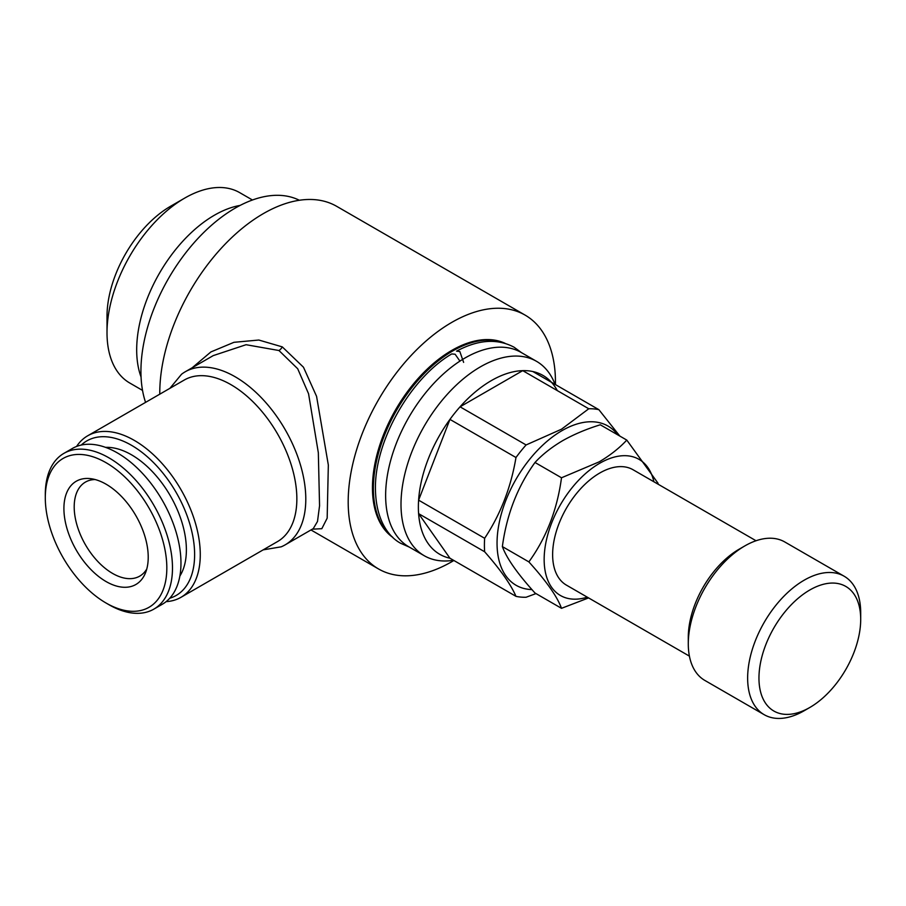 <?xml version="1.0" encoding="UTF-8"?>
<svg xmlns="http://www.w3.org/2000/svg" width="906" height="906" viewBox="0 0 906 906"><rect width="100%" height="100%" fill="white"/><g stroke="black" fill="none" stroke-linecap="round" stroke-linejoin="round"><path stroke-width="1.36" d="M409.286 547.088L400.848 543.374C388.391 536.828 376.047 519.851 375.446 489.648C374.257 441.482 410.373 378.119 451.743 353.929L455.118 354.235L459.625 360.701M463.623 362.366L459.829 351.517L456.556 351.154C478.108 339.591 497.292 338.289 514.098 347.225L521.528 352.672M141.053 376.987A109.92 63.465 -60 0 1 214.405 215.22A109.92 63.465 -60 0 1 240.101 205.424M107.01 332.706L107.01 316.387A89.932 51.925 -60 0 1 170.6 206.24L184.733 198.086A109.92 63.465 120 0 0 107.01 332.706A109.92 63.465 120 0 0 129.773 383.023L142.525 390.395M626.782 440.09L600.282 424.789C586.341 429.104 573.77 434.404 562.592 440.712C551.55 447.27 542.354 454.518 535.004 462.479C517.53 486.613 506.647 514.653 502.366 546.59C506.59 558.198 517.473 573.679 535.004 593.022L561.505 608.322C557.281 596.703 546.409 581.233 528.866 561.89C546.352 537.745 557.224 509.704 561.505 477.779L599.194 461.845C610.123 455.39 619.319 448.142 626.782 440.09L658.084 483.317M587.292 597.167A78.607 45.391 -60 0 1 544.506 552.094A78.607 45.391 -60 0 1 599.738 463.249A78.607 45.391 -60 0 1 653.905 481.788M588.583 597.915L561.505 608.322M689.421 656.137L566.431 585.129A66.614 38.46 -60 0 1 556.216 531.743A66.614 38.46 -60 0 1 599.738 473.034A66.614 38.46 -60 0 1 633.045 469.738L756.034 540.746M804.177 710.734L809.828 707.473L804.177 710.734A79.943 46.149 -60 0 1 764.2 714.698L704.845 680.429A79.943 46.149 -60 0 1 688.288 643.838L688.288 637.303A71.948 41.54 -60 0 1 739.171 549.183L744.823 545.922A79.943 46.149 -60 0 1 784.789 541.969L844.143 576.227A79.943 46.149 -60 0 1 860.7 612.83L860.7 619.353A71.948 41.54 -60 0 1 809.828 707.473A71.948 41.54 -60 0 1 758.956 678.096A71.948 41.54 -60 0 1 809.828 589.987A71.948 41.54 -60 0 1 860.7 619.353M688.288 643.838A79.943 46.149 -60 0 1 744.823 545.922L739.171 549.183M764.2 714.698A79.943 46.149 -60 0 1 751.946 650.633A79.943 46.149 -60 0 1 804.177 580.191A79.943 46.149 -60 0 1 844.143 576.227M449.942 558.221L418.606 513.645L484.642 551.765C500.418 569.648 510.859 584.517 515.978 596.341L449.942 558.221A103.261 59.615 -60 0 1 418.606 513.645A103.261 59.615 -60 0 1 418.606 500.157A103.261 59.615 -60 0 1 449.942 419.399A103.261 59.615 -60 0 1 460.055 406.817A103.261 59.615 -60 0 1 491.392 380.577A103.261 59.615 -60 0 1 522.728 370.645A103.261 59.615 -60 0 1 532.841 371.539A103.261 59.615 -60 0 1 557.337 390.622M453.532 560.293L452.06 560.497A112.253 64.813 -60 0 1 424.257 555.729A112.253 64.813 -60 0 1 407.043 465.786A112.253 64.813 -60 0 1 480.373 366.873A112.253 64.813 -60 0 1 536.499 361.313A112.253 64.813 -60 0 1 554.529 383.012L555.095 384.393M424.257 555.729L408.889 546.862A112.253 64.813 -60 0 1 391.675 456.918A112.253 64.813 -60 0 1 465.016 357.995A112.253 64.813 -60 0 1 521.131 352.434L536.499 361.313M392.241 536.828A112.253 64.813 -60 0 1 380.735 445.661A112.253 64.813 -60 0 1 452.762 350.928A112.253 64.813 -60 0 1 504.121 343.046M505.061 343.317A112.253 64.813 120 0 0 451.822 350.384A112.253 64.813 120 0 0 379.274 446.726A112.253 64.813 120 0 0 392.944 537.496M531.947 589.58A91.936 53.08 -60 0 1 498.923 524.223A91.936 53.08 -60 0 1 562.048 430.61A91.936 53.08 -60 0 1 617.824 434.925M588.764 408.765L561.505 429.206L526.092 444.948L460.055 406.817L522.728 370.645L588.764 408.765A103.261 59.615 -60 0 1 598.866 409.671L532.841 371.539M515.978 457.519C510.973 487.405 500.531 514.325 484.642 538.289L418.606 500.157L449.942 419.399L515.978 457.519A103.261 59.615 -60 0 1 526.092 444.948M484.642 551.765A103.261 59.615 -60 0 1 484.642 538.289M536.001 593.589L526.092 597.247A103.261 59.615 -60 0 1 515.978 596.341M145.572 402.377A133.239 76.919 -60 0 1 235.141 208.142A133.239 76.919 -60 0 1 299.354 200.26M169.909 388.323L181.54 374.246A99.932 57.69 60 0 1 185.175 371.811A99.932 57.69 60 0 1 235.141 376.76A99.932 57.69 60 0 1 300.418 464.823A99.932 57.69 60 0 1 285.096 544.891L313.25 528.64L317.496 521.471L319.558 505.763L318.334 452.762L308.561 393.748L297.7 368.753L278.957 350.52L246.081 344.71L213.25 355.605M192.208 367.757L210.894 351.936L233.963 342.309L258.822 340.033L282.287 346.885L303.476 367.224L316.568 396.352L328.334 465.027L327.168 518.187L321.823 528.696L312.332 529.172M453.883 560.486A146.557 84.62 -60 0 1 451.822 561.697A146.557 84.62 -60 0 1 378.538 568.957A146.557 84.62 -60 0 1 356.081 451.516A146.557 84.62 -60 0 1 451.822 322.366A146.557 84.62 -60 0 1 525.106 315.107L336.681 206.33A146.557 84.62 120 0 0 263.397 213.59A146.557 84.62 120 0 0 159.773 394.178M285.096 544.891A99.932 57.69 60 0 1 281.177 546.828L263.17 549.863M76.568 446.465A93.261 53.85 60 0 1 87.701 435.786A93.261 53.85 60 0 1 134.326 440.407A93.261 53.85 60 0 1 195.254 522.592A93.261 53.85 60 0 1 180.962 597.326A93.261 53.85 60 0 1 166.138 601.629M87.701 435.786L184.269 380.033A93.261 53.85 60 0 1 230.905 384.642A93.261 53.85 60 0 1 291.834 466.828A93.261 53.85 60 0 1 277.53 541.573L180.962 597.326M81.268 445.05A89.264 51.54 60 0 1 131.506 445.299A89.264 51.54 60 0 1 191.313 529.432A89.264 51.54 60 0 1 169.716 598.254M146.783 569.002A54.292 31.348 60 0 1 139.739 576.125A54.292 31.348 60 0 1 112.593 573.43A54.292 31.348 60 0 1 77.123 525.593A54.292 31.348 60 0 1 85.447 482.083A54.292 31.348 60 0 1 95.13 479.546M105.549 447.371A77.61 44.813 60 0 1 131.506 454.812A77.61 44.813 60 0 1 179.852 576.069M108.89 604.676A89.932 51.925 60 0 1 108.89 604.664L106.07 603.034A85.934 49.615 60 0 1 45.3 497.79A85.934 49.615 60 0 1 106.07 462.706A85.934 49.615 60 0 1 166.829 567.96A85.934 49.615 60 0 1 106.07 603.034L108.89 604.676A89.932 51.925 60 0 0 153.861 609.126L162.344 604.234A89.932 51.925 60 0 0 176.126 532.162A89.932 51.925 60 0 0 117.372 452.909A89.932 51.925 60 0 0 72.401 448.459L63.93 453.351A89.932 51.925 60 0 1 108.89 457.813A89.932 51.925 60 0 1 167.644 537.054A89.932 51.925 60 0 1 153.861 609.126M45.3 497.79L45.3 494.529A89.932 51.925 60 0 1 63.93 453.351M106.07 484.189A59.626 34.428 60 0 1 145.447 572.977A59.626 34.428 60 0 1 106.07 581.55A59.626 34.428 60 0 1 64.609 517.768A59.626 34.428 60 0 1 91.019 478.708A59.626 34.428 60 0 1 106.07 484.189M525.106 315.107A146.557 84.62 -60 0 1 555.435 384.586M619.851 436.092L598.866 409.671M561.505 477.779L535.004 462.479M528.866 561.89L502.366 546.59M252.446 200L239.694 192.638A109.92 63.465 120 0 0 184.733 198.086L170.6 206.24M282.287 346.885A6.659 3.851 -61.1 0 1 278.957 350.52M310.973 529.953L378.538 568.957M185.175 371.811L213.318 355.56"/></g></svg>

